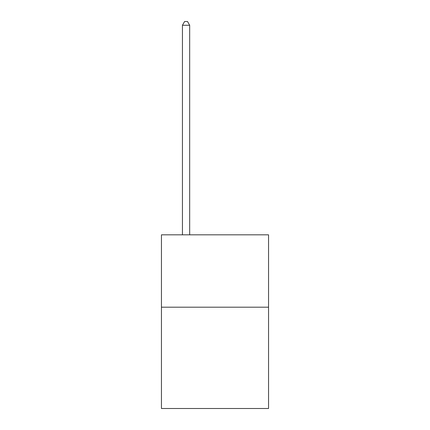 <?xml version="1.0" encoding="UTF-8"?>
<svg xmlns="http://www.w3.org/2000/svg" width="430" height="430" viewBox="0 0 430 430"><rect width="100%" height="100%" fill="white"/><g stroke="black" fill="none" stroke-linecap="round" stroke-linejoin="round"><path stroke-width="0.64" d="M268.551 307.192L268.551 408.5L161.449 408.5L161.449 234.828L268.551 234.828L268.551 307.192L161.449 307.192M189.673 234.828L189.673 25.262L182.438 25.262L182.438 234.828M182.438 25.262L184.61 21.5L187.501 21.5L189.673 25.262"/></g></svg>
